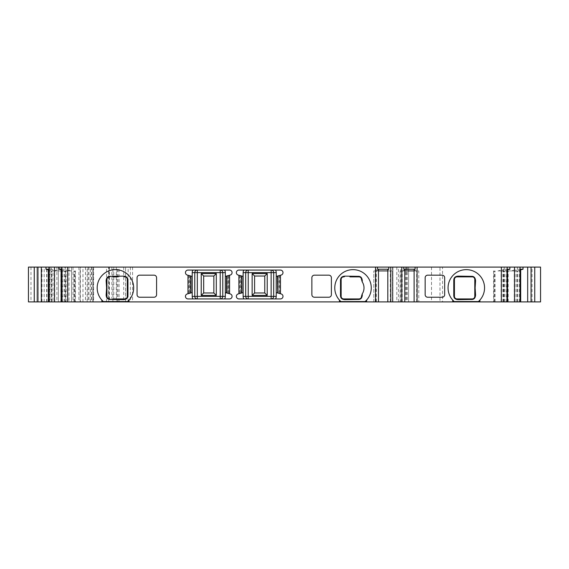<?xml version="1.0" encoding="UTF-8"?>
<svg xmlns="http://www.w3.org/2000/svg" width="569" height="569" viewBox="0 0 569 569"><rect width="100%" height="100%" fill="white"/><g stroke="black" fill="none" stroke-linecap="round" stroke-linejoin="round"><path stroke-width="0.43" stroke-dasharray="2.85 2.13" d="M474.788 279.407L474.788 295.403M106.944 279.407L106.944 296.378M156.582 277.715L156.582 294.685A2.546 2.546 0 0 1 154.035 297.231L139.611 297.231A2.546 2.546 0 0 1 137.065 294.685L137.065 277.715A2.546 2.546 0 0 1 139.611 275.168L154.035 275.168A2.546 2.546 0 0 1 156.582 277.715M203.674 292.985L213.859 292.985L213.859 276.015L203.674 276.015L203.674 292.985M254.592 276.015L254.592 292.985L264.77 292.985L264.77 276.015L254.592 276.015M340.02 300.688A18.244 18.244 0 0 1 339.458 300.098M339.444 301.897L339.444 300.083A18.244 18.244 0 0 1 340.354 274.763A18.244 18.244 0 0 1 365.689 274.763A18.244 18.244 0 0 1 366.592 300.083M358.961 276.861L356.151 276.861M472.242 276.861L471.146 276.861M468.152 276.861L465.3 276.861M458.635 276.861L456.971 276.861M456.971 298.924L458.735 298.924M463.344 298.924L468.756 298.924M471.402 298.924L472.242 298.924M314.408 275.168L328.839 275.168A2.546 2.546 0 0 1 331.386 277.715L331.386 294.685A2.546 2.546 0 0 1 328.839 297.231L314.408 297.231A2.546 2.546 0 0 1 311.869 294.685L311.869 277.715A2.546 2.546 0 0 1 314.408 275.168M427.696 275.168L442.12 275.168A2.546 2.546 0 0 1 444.666 277.715L444.666 294.685A2.546 2.546 0 0 1 442.12 297.231L427.696 297.231A2.546 2.546 0 0 1 425.15 294.685L425.15 277.715A2.546 2.546 0 0 1 427.696 275.168M91.588 267.103L91.588 301.897L106.531 301.897L106.531 267.103L78.942 267.103L125.607 267.103L87.171 267.103L87.171 301.897L119.07 301.897L119.07 267.103M50.94 267.103L50.94 301.897L38.066 301.897L38.066 267.103L50.94 267.103L36.935 267.103L87.171 267.103M30.996 267.103L30.996 301.897L36.935 301.897L36.935 267.103L28.45 267.103L38.066 267.103M50.94 301.897L36.935 301.897L36.935 267.103L28.45 267.103L28.45 301.897L87.171 301.897M48.962 267.103L51.644 267.103L48.962 267.103M61.836 267.103L65.513 267.103L61.836 267.103M507.164 267.103L503.487 267.103L507.164 267.103M520.038 267.103L517.356 267.103L520.038 267.103M442.54 301.897L540.55 301.897L540.55 267.103L439.993 267.103L439.993 301.897L442.54 301.897L442.54 267.103M400.861 267.103L439.993 267.103L439.993 301.897L392.902 301.897L408.599 301.897L400.861 301.897L400.861 267.103L106.531 267.103M68.984 267.103L56.879 267.103L68.984 267.103L68.984 301.897L72.996 301.897L60.89 301.897L68.984 301.897L68.984 267.103M58.351 301.897L60.89 301.897L56.879 301.897L58.351 301.897L58.351 267.103L58.351 301.897M130.358 267.103L130.358 301.897L108.636 301.897L108.636 267.103L108.636 301.897L106.531 301.897M130.358 301.897L400.861 301.897M519.205 301.897L506.737 301.897L519.205 301.897L519.205 270.247L520.038 269.991M506.054 301.897L493.586 301.897L506.054 301.897L506.054 270.247L507.164 269.905M404.779 269.791L404.779 270.247L402.269 270.922L400.114 270.922L400.114 301.897L404.779 301.897L400.114 301.897L400.114 270.922L418.784 270.922L418.784 301.897L414.118 301.897L418.784 301.897L418.784 270.922L416.629 270.922L414.118 270.247L414.118 269.791M378.477 269.791L378.477 270.247L375.96 270.922L373.812 270.922L392.475 270.922L392.475 301.897L387.809 301.897L392.475 301.897L392.475 270.922L390.327 270.922L387.809 270.247L387.809 269.791M375.931 301.897L378.477 301.897L373.812 301.897L375.931 301.897L375.931 270.922M65.513 301.897L75.414 301.897L62.113 301.897L65.513 301.897L65.513 267.103M52.988 301.897L62.263 301.897L52.988 301.897L52.988 269.791L51.644 269.229L51.644 267.103M38.066 301.897L34.389 301.897L34.389 267.103M30.996 301.897L34.389 301.897M116.275 267.103L116.275 301.897L125.607 301.897L125.607 267.103L125.607 301.897L119.07 301.897M116.275 301.897L108.928 301.897L108.928 267.103M78.942 267.103L78.942 301.897L108.928 301.897M78.942 301.897L80.414 301.897L80.414 267.103M85.506 267.103L85.506 301.897L92.868 301.897L80.414 301.897M85.506 301.897L91.588 301.897M392.902 267.103L392.902 301.897L392.902 267.103M408.599 267.103L408.599 301.897L408.599 267.103M376.315 301.897L376.315 267.103M112.911 301.897L112.911 267.103M28.45 301.897L28.45 267.103L28.45 301.897M49.233 301.897L49.233 267.103L49.233 301.897M62.113 267.103L62.113 301.897M48.962 269.229L51.644 269.229M48.962 269.991L50.712 270.922L57.896 270.922L52.988 269.791M54.46 301.897L54.46 270.247M60.833 301.897L60.833 270.922L57.896 270.922M50.712 270.922L60.833 270.922M51.502 301.897L51.502 270.922M49.795 301.897L49.795 270.247M66.139 301.897L66.139 269.791L64.802 269.229L64.802 267.103M61.836 269.905L63.863 270.922L71.047 270.922L66.139 269.791M61.836 269.229L64.802 269.229M62.946 301.897L62.946 270.247M64.653 301.897L64.653 270.922L71.047 270.922M63.863 270.922L64.653 270.922M73.984 301.897L73.984 270.922M67.611 301.897L67.611 270.247M276.228 276.392L281.129 275.076A2.546 2.546 0 0 0 280.467 270.076L238.895 270.076A2.546 2.546 0 0 0 238.233 275.076L243.134 276.392M277.501 276.05L279.592 275.488L277.501 276.05L277.501 292.95L279.592 293.512L278.966 293.341L278.966 275.659L278.966 293.341L277.501 292.95M273.682 272.622L273.682 296.378A2.546 2.546 0 0 1 271.136 298.924L280.467 298.924A2.546 2.546 0 0 0 281.129 293.924L276.228 292.608M271.136 298.924L238.895 298.924A2.546 2.546 0 0 1 238.233 293.924L243.134 292.608M220.224 298.924L197.315 298.924A2.546 2.546 0 0 1 194.769 296.378L194.769 272.622A2.546 2.546 0 0 1 197.315 270.076L220.224 270.076A2.546 2.546 0 0 1 222.771 272.622L222.771 296.378A2.546 2.546 0 0 1 220.224 298.924L229.556 298.924A2.546 2.546 0 0 0 230.21 293.924L225.317 292.608M197.315 298.924L187.976 298.924A2.546 2.546 0 0 1 187.322 293.924L192.222 292.608M220.224 270.076L229.556 270.076A2.546 2.546 0 0 1 230.21 275.076L225.317 276.392M192.222 276.392L187.322 275.076A2.546 2.546 0 0 1 187.976 270.076L197.315 270.076M189.477 293.341L190.949 292.95L188.858 293.512L189.477 293.341L189.477 275.659L188.858 275.488L190.949 276.05L189.477 275.659L189.477 293.341M190.949 276.05L190.949 292.95M226.583 276.05L228.055 275.659L226.583 276.05L226.583 292.95L228.055 293.341L226.583 292.95M228.055 293.341L228.681 293.512L228.055 293.341L228.055 275.659L228.681 275.488L228.055 275.659L228.055 293.341M474.788 295.475L474.788 296.378M453.301 300.688A18.244 18.244 0 0 1 452.739 300.098M452.725 301.897L452.725 300.083A18.244 18.244 0 0 1 453.635 274.763A18.244 18.244 0 0 1 478.97 274.763A18.244 18.244 0 0 1 479.88 300.083L479.88 301.897M366.6 301.897L366.6 300.083M101.851 301.897L101.851 300.083A18.244 18.244 0 0 1 102.761 274.763A18.244 18.244 0 0 1 128.089 274.763A18.244 18.244 0 0 1 129.007 300.083L129.007 301.897M128.985 300.098A18.244 18.244 0 0 1 128.43 300.688M245.68 296.378L245.68 272.622M240.388 293.341L241.861 292.95L239.769 293.512L240.388 293.341L240.388 275.659L241.861 276.05L239.769 275.488L240.388 275.659L240.388 293.341M241.861 276.05L241.861 292.95M375.96 270.922L378.477 270.922M387.809 270.922L390.327 270.922M387.809 301.897L387.809 270.247M373.812 301.897L373.812 270.922L373.812 301.897M378.477 301.897L378.477 270.247M402.269 270.922L404.779 270.922M414.118 270.922L416.629 270.922M404.779 301.897L404.779 270.247M414.118 301.897L414.118 270.247M503.487 301.897L503.487 267.103M506.887 301.897L506.887 267.103M502.861 301.897L502.861 269.791L497.953 270.922L505.137 270.922L506.054 270.247M504.198 267.103L504.198 269.229L502.861 269.791M504.198 269.229L507.164 269.229M504.347 301.897L504.347 270.922L505.137 270.922M497.953 270.922L504.347 270.922M495.016 301.897L495.016 270.922M501.389 301.897L501.389 270.247M520.038 269.229L517.356 269.229L511.104 270.922L518.288 270.922L519.205 270.247M517.356 269.229L517.356 267.103M516.012 301.897L516.012 269.791M514.54 301.897L514.54 270.247M508.167 301.897L508.167 270.922L506.737 270.922L518.288 270.922M511.104 270.922L508.167 270.922M517.498 301.897L517.498 270.922M71.523 301.897L71.523 267.103L71.523 301.897M60.89 267.103L60.89 301.897L60.89 267.103M532.065 301.897L532.065 267.103M431.508 267.103L431.508 301.897M405.633 267.103L405.633 301.897M396.821 267.103L396.821 301.897M407.134 267.103L407.134 301.897M406.714 267.103L406.714 301.897M398.442 301.897L398.442 267.103M392.574 267.103L392.574 301.897M132.563 267.103L132.563 301.897M128.153 301.897L128.153 267.103M93.6 267.103L93.6 301.897M91.374 267.103L91.374 301.897M88.913 267.103L88.913 301.897M88.01 267.103L88.01 301.897M92.832 301.897L92.832 267.103M90.322 301.897L90.322 267.103M82.953 301.897L82.953 267.103M80.193 301.897L80.193 267.103M123.722 267.103L123.722 301.897M117.84 301.897L117.84 267.103M116.915 301.897L116.915 267.103M113.772 267.103L113.772 301.897M111.865 267.103L111.865 301.897M109.404 267.103L109.404 301.897M93.145 301.897L93.145 267.103M41.985 301.897L41.985 267.103M44.19 301.897L44.19 267.103M46.686 301.897L46.686 267.103M49.46 267.103L49.46 301.897M46.921 301.897L46.921 267.103M61.203 301.897L61.203 270.922M61.978 301.897L61.978 270.922M54.766 301.897L54.766 270.922M51.864 301.897L51.864 270.922M74.354 301.897L74.354 270.922M75.129 301.897L75.129 270.922M67.917 301.897L67.917 270.922M65.022 301.897L65.022 270.922M190.323 275.887L190.323 293.113M227.209 275.887L227.209 293.113M241.242 275.887L241.242 293.113M278.12 275.887L278.12 293.113M390.355 301.897L390.355 270.922M416.664 301.897L416.664 270.922M402.233 301.897L402.233 270.922M503.978 301.897L503.978 270.922M501.083 301.897L501.083 270.922M493.871 301.897L493.871 270.922M494.646 301.897L494.646 270.922M517.136 301.897L517.136 270.922M514.234 301.897L514.234 270.922M507.022 301.897L507.022 270.922M507.797 301.897L507.797 270.922M72.996 267.103L72.996 301.897M56.879 267.103L56.879 301.897M85.464 267.103L85.464 301.897M92.868 267.103L92.868 301.897M62.263 270.922L62.263 301.897M75.414 270.922L75.414 301.897M188.858 275.488L188.858 293.512M228.681 275.488L228.681 293.512M239.769 275.488L239.769 293.512M279.592 275.488L279.592 293.512M493.586 270.922L493.586 301.897M506.737 270.922L506.737 301.897"/><path stroke-width="0.85" d="M471.36 299.45A2.546 1.451 90 0 1 472.242 298.924A2.546 2.546 0 0 0 474.788 296.378L474.788 279.407C474.596 277.757 473.749 276.911 472.242 276.861L456.971 276.861C455.356 276.996 454.51 277.843 454.425 279.407L454.425 296.378C454.51 297.95 455.356 298.796 456.971 298.924L472.242 298.924C473.749 298.881 474.596 298.035 474.788 296.378A2.546 1.849 0 0 1 475.584 295.034L475.129 287.893L475.584 280.752C475.328 277.636 473.92 276.164 471.36 276.335L458.216 276.136C455.221 276.271 453.742 277.729 453.778 280.524L453.778 295.261C453.742 298.064 455.221 299.529 458.216 299.657L471.36 299.45C473.92 299.628 475.328 298.156 475.584 295.034M118.117 276.861L112.769 276.861M106.14 280.752A2.546 1.849 180 0 0 106.944 279.407L106.944 279.407A2.546 2.546 0 0 1 109.49 276.861C107.975 276.911 107.128 277.757 106.944 279.407L106.944 296.378A2.546 1.849 180 0 0 106.14 295.034C106.403 298.156 107.811 299.628 110.372 299.45L123.509 299.657C126.503 299.529 127.982 298.064 127.954 295.261L127.954 280.524C127.989 277.729 126.51 276.271 123.509 276.136L110.372 276.335C107.811 276.164 106.403 277.636 106.14 280.752L106.602 287.893L106.14 295.034M109.468 298.924L109.49 298.924A2.546 2.546 0 0 1 106.944 296.378C107.128 298.035 107.975 298.881 109.49 298.924A2.546 1.451 90 0 1 110.372 299.45M156.582 277.715L156.582 294.685A2.546 2.546 0 0 1 154.035 297.231L139.611 297.231A2.546 2.546 0 0 1 137.065 294.685L137.065 277.715A2.546 2.546 0 0 1 139.611 275.168L154.035 275.168A2.546 2.546 0 0 1 156.582 277.715M112.769 298.924L124.76 298.924A2.546 2.546 0 0 0 127.307 296.378L127.307 279.407L127.307 296.378A2.546 1.679 0 0 1 127.954 295.261M124.796 276.861L124.76 276.861C126.368 276.996 127.221 277.843 127.307 279.407A2.546 2.546 0 0 0 124.76 276.861A2.546 1.785 -90 0 1 123.509 276.136M127.307 296.413L127.307 296.378C127.221 297.95 126.368 298.796 124.76 298.924L118.082 298.924M340.938 301.563A18.244 18.244 0 0 1 340.191 300.866L340.938 301.563L345.219 301.598L365.106 301.563L365.853 300.866A18.244 18.244 0 0 1 365.106 301.563M358.079 299.45C360.639 299.628 362.048 298.156 362.304 295.034L362.211 293.931A10.996 10.996 0 0 0 362.211 281.861L362.304 280.752C362.048 277.636 360.632 276.164 358.079 276.335L344.935 276.136C341.941 276.271 340.461 277.729 340.497 280.524L340.497 295.261C340.461 298.064 341.941 299.529 344.935 299.657L358.079 299.45A2.546 1.451 90 0 1 358.961 298.924C360.462 298.881 361.315 298.035 361.507 296.392L361.507 296.349A2.546 1.849 0 0 1 362.304 295.034M339.458 300.098A18.244 18.244 0 0 1 339.444 300.083A18.244 18.244 0 0 1 340.354 274.763A18.244 18.244 0 0 1 365.689 274.763A18.244 18.244 0 0 1 366.6 300.083L366.6 301.897L479.88 301.897L479.88 300.083A18.244 18.244 0 0 1 479.19 300.802M366.592 300.083A18.244 18.244 0 0 1 365.91 300.802M362.211 293.931L361.507 296.349M361.507 279.393A2.546 2.546 0 0 0 358.961 276.861C360.462 276.911 361.315 277.75 361.507 279.393L361.507 279.436A2.546 1.849 0 0 0 362.304 280.752M361.507 279.436L362.211 281.861M349.892 276.861L358.982 276.861A2.546 1.451 -90 0 1 358.079 276.335M349.892 298.924L343.683 298.924C342.076 298.796 341.229 297.95 341.144 296.378L341.144 279.407C341.229 277.843 342.076 276.996 343.683 276.861A2.546 2.546 0 0 0 341.144 279.407L341.144 296.378A2.546 2.546 0 0 0 343.683 298.924L358.961 298.924A2.546 2.546 0 0 0 361.507 296.392M356.151 298.924L358.975 298.924M458.216 276.136A2.546 1.785 -90 0 1 456.971 276.861A2.546 2.546 0 0 0 454.425 279.407L454.425 296.378A2.546 2.546 0 0 0 456.971 298.924A2.546 1.785 90 0 1 458.216 299.657M471.146 276.861L468.152 276.861M465.3 276.861L458.635 276.861M458.735 298.924L463.344 298.924M468.756 298.924L471.402 298.924M475.584 280.752A2.546 1.849 0 0 1 474.788 279.407A2.546 2.546 0 0 0 472.242 276.861A2.546 1.451 -90 0 1 471.36 276.335M34.261 267.103L34.261 301.897L28.45 301.897L28.45 267.103L67.64 267.103L67.64 301.897L101.851 301.897L101.851 300.083A18.244 18.244 0 0 1 102.761 274.763A18.244 18.244 0 0 1 128.096 274.763A18.244 18.244 0 0 1 129.007 300.083A18.244 18.244 0 0 1 128.985 300.098M375.512 301.897L375.512 267.103L67.64 267.103M375.512 267.103L390.782 267.103L390.782 301.897M401.814 301.897L401.814 267.103L390.782 267.103M401.814 267.103L417.084 267.103L417.084 301.897M507.164 269.229L509.86 269.229L509.86 267.103L417.084 267.103M509.86 267.103L540.55 267.103L540.55 301.897L531.069 301.897L531.069 267.103M501.36 267.103L501.36 301.897L531.069 301.897M501.36 301.897L479.88 301.897M101.851 301.897L366.6 301.897M34.261 301.897L67.64 301.897M61.836 267.103L61.836 301.897M37.931 301.897L37.931 267.103M41.324 301.897L41.324 267.103M48.962 267.103L48.962 301.897M54.482 301.897L54.482 267.103M48.322 301.897L48.322 269.791L48.962 269.991M45.989 267.103L45.989 269.229L48.322 269.791M45.989 269.229L48.962 269.229M61.836 269.229L59.14 269.229L61.836 269.905M59.14 269.229L59.14 267.103M61.473 301.897L61.473 269.791M129.007 301.897L129.007 300.083L128.26 300.866A18.244 18.244 0 0 1 127.513 301.563L103.338 301.563A18.244 18.244 0 0 1 102.598 300.866L103.338 301.563M339.444 301.897L339.444 300.083L340.191 300.866L340.191 301.897M275.545 298.924A5.093 5.093 0 0 0 276.228 296.378L276.228 276.392L280.467 275.254L280.467 293.746L281.129 293.924A2.546 2.546 0 0 1 280.467 298.924L238.895 298.924A2.546 2.546 0 0 1 238.233 293.924L243.134 292.608L243.134 296.378A5.093 5.093 0 0 0 243.817 298.924M280.467 275.254L281.129 275.076A2.546 2.546 0 0 0 280.467 270.076L238.895 270.076A2.546 2.546 0 0 0 238.233 275.076L238.895 275.254L238.895 293.746M224.634 298.924A5.093 5.093 0 0 0 225.317 296.378L225.317 276.392L229.556 275.254L229.556 293.746L230.21 293.924A2.546 2.546 0 0 1 229.556 298.924L187.976 298.924A2.546 2.546 0 0 1 187.322 293.924L192.222 292.608L192.222 296.378A5.093 5.093 0 0 0 192.905 298.924M229.556 275.254L230.21 275.076A2.546 2.546 0 0 0 229.556 270.076L187.976 270.076A2.546 2.546 0 0 0 187.322 275.076L187.976 275.254L187.976 293.746M331.386 294.685A2.546 2.546 0 0 1 328.839 297.231L314.408 297.231A2.546 2.546 0 0 1 311.869 294.685L311.869 277.715A2.546 2.546 0 0 1 314.408 275.168L328.839 275.168A2.546 2.546 0 0 1 331.386 277.715L331.386 294.685M452.725 301.897L452.725 300.083A18.244 18.244 0 0 1 453.635 274.763A18.244 18.244 0 0 1 478.97 274.763A18.244 18.244 0 0 1 479.88 300.083L479.134 300.866A18.244 18.244 0 0 1 478.387 301.563L479.134 300.866L479.134 301.897M425.15 277.715A2.546 2.546 0 0 1 427.696 275.168L442.12 275.168A2.546 2.546 0 0 1 444.666 277.715L444.666 294.685A2.546 2.546 0 0 1 442.12 297.231L427.696 297.231A2.546 2.546 0 0 1 425.15 294.685L425.15 277.715M277.7 276.001L277.7 292.999L277.501 276.05M276.228 292.608L277.501 292.95M277.7 292.999L280.467 293.746M267.224 273.568L252.138 273.568L252.138 295.432L267.224 295.432L267.224 273.568L264.77 276.015L254.592 276.015L252.138 273.568M254.592 276.015L254.592 292.985L252.138 295.432M254.592 292.985L264.77 292.985L267.224 295.432M264.77 292.985L264.77 276.015M213.859 292.985L203.674 292.985L203.674 276.015L213.859 276.015L213.859 292.985L216.305 295.432L201.227 295.432L201.227 273.568L216.305 273.568L216.305 295.432M213.859 276.015L216.305 273.568M203.674 276.015L201.227 273.568M203.674 292.985L201.227 295.432M220.224 298.924A2.546 2.546 0 0 0 222.771 296.378L220.224 296.378L220.224 298.924A2.546 2.546 0 0 0 222.771 296.378L222.771 272.622A2.546 2.546 0 0 0 220.224 270.076L220.224 296.378L197.315 296.378L197.315 272.622L222.771 272.622A2.546 2.546 0 0 0 220.224 270.076M197.315 270.076A2.546 2.546 0 0 0 194.769 272.622L197.315 272.622L197.315 270.076A2.546 2.546 0 0 0 194.769 272.622L194.769 296.378A2.546 2.546 0 0 0 197.315 298.924L197.315 296.378L194.769 296.378A2.546 2.546 0 0 0 197.315 298.924M187.976 275.254L192.222 276.392L192.222 292.608M190.949 276.05L190.949 292.95M225.317 292.608L229.556 293.746M226.583 276.05L226.583 292.95M454.425 279.379L454.425 279.407A2.546 1.679 180 0 1 453.778 280.524M454.425 296.413L454.425 296.378A2.546 1.679 180 0 0 453.778 295.261M454.218 301.563A18.244 18.244 0 0 1 453.472 300.866L454.218 301.563L478.387 301.563M452.739 300.098A18.244 18.244 0 0 1 452.725 300.083L453.472 300.866L453.472 301.897M343.655 298.924L343.683 298.924A2.546 1.785 90 0 1 344.935 299.657M343.655 276.861L343.683 276.861A2.546 1.785 -90 0 0 344.935 276.136M341.144 279.379L341.144 279.407A2.546 1.679 180 0 1 340.497 280.524M341.144 296.413L341.144 296.378A2.546 1.679 180 0 0 340.497 295.261M365.853 301.897L365.853 300.866L366.6 300.083M127.307 279.379L127.307 279.407A2.546 1.679 0 0 0 127.954 280.524M109.468 276.861L109.49 276.861A2.546 1.451 -90 0 0 110.372 276.335M124.789 298.924L124.76 298.924A2.546 1.785 90 0 0 123.509 299.657M102.534 300.802A18.244 18.244 0 0 1 101.851 300.083L102.598 300.866L102.598 301.897M128.26 301.897L128.26 300.866L127.513 301.563M248.226 298.924A2.546 2.546 0 0 1 245.68 296.378A2.546 2.546 0 0 0 248.226 298.924L248.226 272.622L271.136 272.622L271.136 296.378L245.68 296.378A2.546 2.546 0 0 0 248.226 298.924M271.136 298.924A2.546 2.546 0 0 0 273.682 296.378L271.136 296.378L271.136 298.924A2.546 2.546 0 0 0 273.682 296.378L273.682 272.622A2.546 2.546 0 0 0 271.136 270.076A2.546 2.546 0 0 1 273.682 272.622L276.228 272.622A5.093 5.093 0 0 0 275.545 270.076M243.817 270.076A5.093 5.093 0 0 0 243.134 272.622L245.68 272.622A2.546 2.546 0 0 1 248.226 270.076L248.226 272.622L245.68 272.622A2.546 2.546 0 0 1 248.226 270.076A2.546 2.546 0 0 0 245.68 272.622L245.68 296.378L243.134 296.378M238.895 275.254L243.134 276.392L243.134 292.608M241.861 276.05L241.861 292.95M378.477 301.897L378.477 269.791L377.489 269.229L377.489 267.103M377.489 269.229L388.798 269.229L388.798 267.103M387.809 301.897L387.809 269.791L388.798 269.229M378.477 270.922L387.809 270.922M414.118 301.897L414.118 269.791L415.107 269.229L415.107 267.103M415.107 269.229L403.791 269.229L404.779 269.791L404.779 301.897M404.779 270.922L414.118 270.922M403.791 269.229L403.791 267.103M507.164 267.103L507.164 301.897M534.739 267.103L534.739 301.897M527.676 267.103L527.676 301.897M514.518 267.103L514.518 301.897M520.038 301.897L520.038 267.103M507.527 301.897L507.527 269.791L509.86 269.229M507.164 269.905L507.527 269.791M520.678 301.897L520.678 269.791L523.011 269.229L523.011 267.103M520.038 269.991L520.678 269.791M520.038 269.229L523.011 269.229M194.769 272.622L192.222 272.622L192.222 276.392M194.769 296.378L192.222 296.378M192.905 270.076A5.093 5.093 0 0 0 192.222 272.622M225.317 276.392L225.317 272.622A5.093 5.093 0 0 0 224.634 270.076M190.75 276.001L190.75 292.999M222.771 296.378L225.317 296.378M222.771 272.622L225.317 272.622M226.782 276.001L226.782 292.999M474.788 279.407L475.129 287.893M276.228 276.392L276.228 272.622M243.134 272.622L243.134 276.392M273.682 296.378L276.228 296.378M271.136 272.622L273.682 272.622A2.546 2.546 0 0 0 271.136 270.076L271.136 272.622M241.661 276.001L241.661 292.999M472.256 298.924L456.935 298.924M474.788 287.9L474.788 296.399M456.935 276.861L472.263 276.861"/></g></svg>

